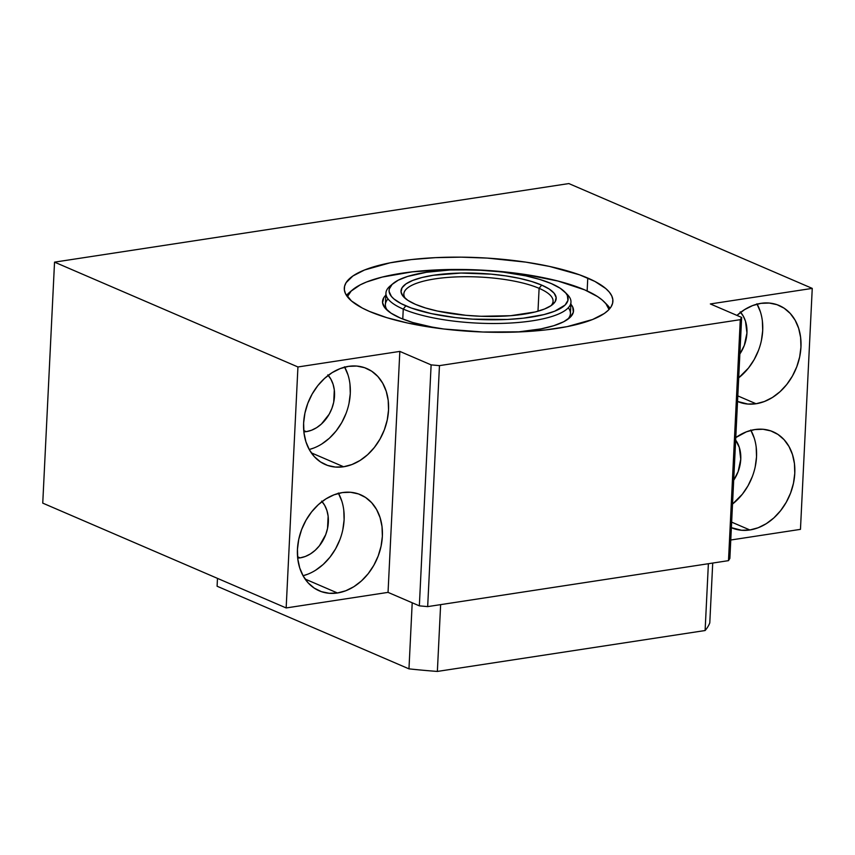 <?xml version="1.0" encoding="UTF-8"?>
<svg xmlns="http://www.w3.org/2000/svg" width="855" height="855" viewBox="0 0 855 855"><rect width="100%" height="100%" fill="white"/><g stroke="black" fill="none" stroke-linecap="round" stroke-linejoin="round"><path stroke-width="1.28" d="M343.625 466.766A52.294 40.452 -66.7 0 1 325.402 464.586A52.294 40.452 -66.7 0 1 305.246 411.683A52.294 40.452 -66.7 0 1 348.541 366.357L356.77 366.058L364.593 367.693L371.711 371.209L377.835 376.478L382.741 383.275L386.246 391.355L388.202 400.407L388.533 410.069L387.24 419.987L384.365 429.776L380.015 439.053L374.362 447.475L367.629 454.7L360.062 460.46L351.95 464.532L343.625 466.766L335.384 467.065L327.561 465.419L320.454 461.903L314.319 456.645L309.414 449.848L305.919 441.768L303.963 432.716L303.621 423.043L304.925 413.125L307.8 403.336L312.15 394.059L317.793 385.648L324.537 378.423L332.103 372.662L340.204 368.591L348.541 366.357A52.294 40.452 -66.7 0 1 366.763 368.537A52.294 40.452 -66.7 0 1 386.92 421.44A52.294 40.452 -66.7 0 1 343.625 466.766L311.295 452.84L343.625 466.766M328.213 375.356A32.864 25.426 -66.7 0 1 331.751 408.765A32.864 25.426 -66.7 0 1 306.282 431.647A32.864 25.426 -66.7 0 1 303.867 431.882L306.282 431.647L303.739 430.546L306.282 431.647L311.519 430.247L316.617 427.682L321.373 424.059L329.164 414.226L331.89 408.401L333.707 402.245L334.305 389.933L333.076 384.248L330.874 379.16L327.796 374.885M337.447 592.985A52.294 40.452 -66.7 0 1 319.225 590.816A52.294 40.452 -66.7 0 1 299.068 537.902A52.294 40.452 -66.7 0 1 342.363 492.587L350.593 492.277L358.427 493.923L365.534 497.439L371.658 502.697L376.574 509.505L380.069 517.585L382.025 526.627L382.367 536.299L381.063 546.217L378.188 556.007L373.838 565.283L368.195 573.694L361.451 580.919L353.885 586.69L345.783 590.762L337.447 592.985L329.218 593.285L321.395 591.649L314.277 588.133L308.153 582.875L303.247 576.067L299.742 567.987L297.786 558.946L297.454 549.273L298.748 539.355L301.623 529.566L305.972 520.289L311.626 511.878L318.359 504.642L325.926 498.882L334.038 494.81L342.363 492.587A52.294 40.452 -66.7 0 1 360.586 494.756A52.294 40.452 -66.7 0 1 380.742 547.67A52.294 40.452 -66.7 0 1 337.447 592.985L305.117 579.059L337.447 592.985M322.036 501.586A32.864 25.426 -66.7 0 1 325.584 534.984A32.864 25.426 -66.7 0 1 300.116 557.866A32.864 25.426 -66.7 0 1 297.69 558.112L300.116 557.866L297.572 556.776L300.116 557.866L305.353 556.466L310.44 553.912L315.196 550.289L319.439 545.747L325.723 534.621L327.529 528.476L328.128 516.153L326.899 510.467L324.708 505.391L321.619 501.116M749.867 529.972A52.294 40.452 -66.7 0 1 731.645 527.802A52.294 40.452 -66.7 0 1 731.367 527.674L741.638 530.271L749.867 529.972L731.645 522.127L749.867 529.972L758.203 527.749L766.304 523.666L773.871 517.906L780.604 510.681L786.258 502.27L790.608 492.993L793.483 483.203L794.776 473.285L794.445 463.613L792.489 454.571L788.983 446.492L784.078 439.684L777.954 434.426L770.836 430.909L763.013 429.263L754.783 429.573A52.294 40.452 -66.7 0 1 773.005 431.743A52.294 40.452 -66.7 0 1 793.162 484.657A52.294 40.452 -66.7 0 1 749.867 529.972M735.781 437.6A52.294 40.452 -66.7 0 1 754.783 429.573L746.447 431.796L735.781 437.6M756.044 403.752A52.294 40.452 -66.7 0 1 737.812 401.572A52.294 40.452 -66.7 0 1 737.544 401.455L747.804 404.052L756.044 403.752L737.812 395.897L756.044 403.752L764.37 401.519L772.471 397.447L780.038 391.686L786.782 384.461L792.435 376.04L796.785 366.763L799.66 356.973L800.953 347.055L800.611 337.394L798.666 328.341L795.161 320.262L790.255 313.464L784.131 308.195L777.013 304.679L769.19 303.044L760.95 303.343A52.294 40.452 -66.7 0 1 779.183 305.524A52.294 40.452 -66.7 0 1 799.34 358.427A52.294 40.452 -66.7 0 1 756.044 403.752M736.957 315.41A52.294 40.452 -66.7 0 1 760.95 303.343L752.624 305.577L744.523 309.649L736.957 315.41M369.424 311.412A134.459 37.064 -177.2 0 1 344.298 288.167A134.459 37.064 -177.2 0 1 438.369 257.515A134.459 37.064 -177.2 0 1 587.77 278.057L587.139 290.946L587.77 278.057A134.459 37.064 -177.2 0 1 612.896 301.302A134.459 37.064 -177.2 0 1 518.825 331.954A134.459 37.064 -177.2 0 1 369.424 311.412L386.791 317.665L407.675 323.04L443.841 329.004L483 332.018L521.774 331.815L545.757 329.902L567.154 326.631L592.654 319.481L604.303 313.486L608.333 310.194L611.111 306.763L612.618 303.215L612.832 299.581L611.753 295.905L609.401 292.218L605.778 288.552L594.909 281.434L579.572 274.829L549.519 266.429L525.9 262.143L487.371 258.103L461.059 257.152L435.419 257.654L411.437 259.567L390.04 262.838L364.54 269.988L352.891 275.983L346.083 282.706L344.576 286.254L344.362 289.888L345.441 293.564L351.416 300.917L362.285 308.035L369.424 311.412M419.345 605.853L427.671 606.612L439.459 365.63L431.123 364.882L419.345 605.853L431.123 364.882L399.83 351.405L297.935 366.966L54.538 262.143L568.842 183.569L812.25 288.392L710.355 303.952L741.648 317.429L740.28 319.674L439.459 365.63L427.671 606.612L728.492 560.645L740.28 319.674L728.492 560.645L729.871 558.411L741.648 317.429L729.871 558.411L728.492 560.645L427.671 606.612L419.345 605.853L388.042 592.376L399.83 351.405L388.042 592.376L419.345 605.853M730.769 540.007L800.462 529.363L812.25 288.392L800.462 529.363L730.769 540.007M42.75 503.125L54.538 262.143L42.75 503.125L286.158 607.948L297.935 366.966L286.158 607.948L388.042 592.376L286.158 607.948L42.75 503.125M431.123 364.882L399.83 351.405L297.935 366.966L54.538 262.143L568.842 183.569L812.25 288.392L710.355 303.952L741.648 317.429L740.28 319.674L439.459 365.63L431.123 364.882M740.622 312.342A32.864 25.426 -66.7 0 1 739.864 353.991L744.31 345.388L746.939 333.001L745.496 321.234L743.294 316.147L740.206 311.872M756.91 303.792L760.416 311.872M762.371 320.914L762.703 330.586L761.41 340.504M758.535 350.293L754.185 359.57L748.531 367.981L738.699 377.825A52.294 40.452 113.3 0 0 757.103 304.134M733.697 480.221L738.143 471.607L740.761 459.221L739.319 447.454L735.653 440.09A32.864 25.426 -66.7 0 1 733.697 480.211M750.743 430.012L754.238 438.091M756.194 447.144L756.525 456.816L755.232 466.734M752.357 476.524L748.007 485.8L742.364 494.211L732.521 504.055A52.294 40.452 113.3 0 0 750.936 430.364M338.324 493.025L341.818 501.105M343.774 510.157L344.116 519.829L342.812 529.747M339.937 539.537L335.598 548.814L329.945 557.225L323.201 564.45L315.634 570.21M307.533 574.282L303.055 575.725A52.294 40.452 113.3 0 0 338.516 493.378M344.49 366.806L347.996 374.885M349.952 383.927L350.283 393.599L348.99 403.517M346.115 413.307L341.765 422.584L336.111 430.995L329.378 438.23L321.811 443.991M313.71 448.063L309.221 449.495A52.294 40.452 113.3 0 0 344.683 367.148M539.11 288.338A74.695 20.595 2.8 0 0 448.266 277.383A74.695 20.595 2.8 0 0 405.494 298.63A74.695 20.595 -177.2 0 1 403.849 293.949A74.695 20.595 -177.2 0 1 456.11 276.924A74.695 20.595 -177.2 0 1 539.11 288.338L537.987 311.209L539.11 288.338A74.695 20.595 -177.2 0 1 553.067 301.249A74.695 20.595 -177.2 0 1 550.973 305.737A74.695 20.595 2.8 0 0 539.11 288.338L541.675 285.1L539.11 288.338M415.519 304.369A77.687 21.418 -177.2 0 1 403.966 297.23A77.687 21.418 -177.2 0 1 444.867 273.899A77.687 21.418 -177.2 0 1 541.675 285.1L531.639 281.487L519.573 278.377L505.925 275.909L491.23 274.156L460.973 273.055L433.389 275.267L421.953 277.522L412.698 280.44L405.965 283.903L402.032 287.782L401.038 291.929L403.026 296.183L407.91 300.383L415.519 304.369L425.555 307.982L437.621 311.081L465.964 315.313L481.141 316.275L510.627 315.709L535.241 311.947L544.496 309.029L551.229 305.566L555.162 301.687L556.156 297.54L554.168 293.276L549.284 289.076L541.675 285.1A77.687 21.418 -177.2 0 1 552.629 304.498A77.687 21.418 -177.2 0 1 490.866 316.457A77.687 21.418 -177.2 0 1 415.519 304.369M565.935 293.233A92.629 25.532 -177.2 0 1 570.969 302.125A92.629 25.532 -177.2 0 1 506.171 323.243A92.629 25.532 -177.2 0 1 403.25 309.093A92.629 25.532 2.8 0 0 518.664 322.442A92.629 25.532 2.8 0 0 567.442 294.622L564.717 291.854A89.636 24.71 -177.2 0 1 517.51 318.765A89.636 24.71 -177.2 0 1 405.815 305.855L403.25 309.093L402.769 319.043L403.25 309.093A92.629 25.532 -177.2 0 1 385.936 293.073A92.629 25.532 -177.2 0 1 391.814 284.715M393.172 283.465L390.179 285.955A92.629 25.532 2.8 0 0 403.25 309.093L405.815 305.855A89.636 24.71 -177.2 0 1 393.172 283.465A89.636 24.71 -177.2 0 1 464.447 269.667A89.636 24.71 -177.2 0 1 551.379 283.614L560.153 288.21L565.796 293.051L567.367 295.509L567.944 300.383L565.091 305.043L554.639 311.231L543.951 314.597L523.367 318.178L507.378 319.46L472.74 319.15L455.426 317.579L431.315 313.603L411.276 308.003L401.059 303.6L393.813 298.855L391.398 296.407L389.1 291.502L389.249 289.076L392.103 284.426L398.291 280.162L407.557 276.464L426.442 272.275L449.816 270.009L475.658 269.881L501.767 271.89L525.878 275.866L539.804 279.446L551.379 283.614A89.636 24.71 -177.2 0 1 564.717 291.854M388.031 298.929A92.629 25.532 2.8 0 0 387.678 310.675A92.629 25.532 -177.2 0 1 385.381 304.551L385.936 293.073M400.407 318.071A95.61 26.355 -177.2 0 1 386.171 309.286A95.61 26.355 -177.2 0 1 385.84 295.157L383.799 297.658L382.58 302.755L385.017 307.992L391.045 313.165L400.407 318.071L412.751 322.517L435.89 327.978A95.61 26.355 -177.2 0 1 400.407 318.071M605.607 303.365A134.459 37.064 -177.2 0 1 610 308.345A134.459 37.064 2.8 0 0 607.071 304.754L604.346 301.986A131.467 36.241 -177.2 0 1 609.017 309.489L605.928 303.749L602.39 300.169L597.656 296.642L584.777 289.898A131.467 36.241 -177.2 0 1 604.346 301.986M352.741 289.674A131.467 36.241 -177.2 0 1 457.275 269.453A131.467 36.241 -177.2 0 1 584.777 289.898L557.973 281.038L524.286 274.348L486.623 270.394L448.212 269.528L412.367 271.826L382.185 277.084L366.506 282.011L360.254 284.843L351.181 291.085L347.365 296.696A131.467 36.241 -177.2 0 1 352.741 289.674L349.759 292.175A134.459 37.064 2.8 0 0 346.489 295.456A134.459 37.064 -177.2 0 1 351.352 290.924M517.457 332.018L541.012 328.886L553.816 325.691L563.702 321.747L570.296 317.205L573.342 312.235L572.722 307.041L570.873 304.198A95.61 26.355 -177.2 0 1 569.152 318.231A95.61 26.355 -177.2 0 1 517.852 331.986M570.969 302.125L570.413 313.603A92.629 25.532 -177.2 0 1 567.528 319.471A92.629 25.532 2.8 0 0 568.319 307.747M708.378 563.723L705.108 630.53A248.003 68.357 2.8 0 0 709.789 622.9L712.717 563.06L709.789 622.9A248.003 68.357 -177.2 0 1 705.108 630.53L708.378 563.723M217.095 586.231L217.48 578.365L217.095 586.231L408.968 668.856L412.206 602.775L408.968 668.856A248.003 68.357 2.8 0 0 437.365 671.432L440.635 604.624L437.365 671.432L705.108 630.53L437.365 671.432A248.003 68.357 -177.2 0 1 408.968 668.856L217.095 586.231"/></g></svg>
